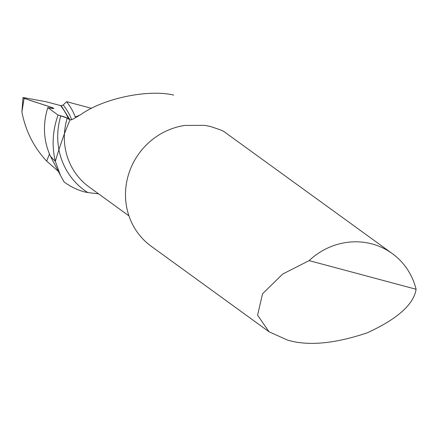 <?xml version="1.0" encoding="UTF-8"?>
<svg xmlns="http://www.w3.org/2000/svg" width="438" height="438" viewBox="0 0 438 438"><rect width="100%" height="100%" fill="white"/><g stroke="black" fill="none" stroke-linecap="round" stroke-linejoin="round"><path stroke-width="0.66" d="M98.599 193.853L87.775 192.55A67.824 64.397 126 0 1 83.735 191.696A67.824 64.397 -54 0 1 64.698 182.405A67.824 64.397 -54 0 1 64.129 181.984L60.406 175.288L55.336 161.321L58.911 149.555L64.441 133.617L69.96 119.853L64.441 133.617L58.911 149.555L55.336 161.321L50.523 156.421L60.373 175.227M151.269 246.309L148.679 244.322A67.824 64.397 -54 0 1 128.482 174.642A67.824 64.397 -54 0 1 184.798 125.443L204.442 125.345L210.026 126.401C218.529 129.101 223.199 130.842 224.042 131.624L392.262 253.569A67.824 64.397 126 0 0 372.032 243.944A67.824 64.397 126 0 0 309.129 260.621L282.652 274.062L262.537 293.794L257.571 315.174L269.025 331.752L287.454 340.069C307.985 346.206 334.583 343.792 367.241 332.825C397.441 318.968 413.724 304.443 416.1 289.261A67.824 64.397 126 0 0 392.262 253.569M224.283 131.833L224.042 131.624A65.114 61.818 -54 0 0 223.785 131.586M58.528 171.51L46.669 161.107L49.461 154.045L46.669 161.107C33.781 147.272 25.524 130.863 21.9 111.887L24.106 98.336L23 97.532L21.9 111.887M23 97.532L45.618 101.632L61.216 105.744L69.96 119.853C69.609 118.939 65.645 117.346 58.068 115.068L47.791 107.611L52.741 108.509C54.542 108.717 53.945 108.285 50.95 107.206C42.207 104.085 27.036 99.804 23 97.532L45.618 101.632L61.216 105.744L63.236 104.956L66.609 101.671L91.547 108.345M75.511 116.946L80.504 114.778C103.001 98.473 147.924 88.98 173.678 95.084M416.1 289.261L309.129 260.621M76.338 116.902L75.095 116.568A1630.948 175.151 16.9 0 0 66.609 101.671M78.731 115.835L71.684 119.809L69.96 119.853L67.211 118.145A5.426 0.58 16.9 0 0 60.822 115.802L58.068 115.068L47.791 107.611L53.863 108.536L50.95 107.206L24.106 98.336M65.782 113.398L64.32 110.956M61.216 105.744L69.96 119.853M47.791 107.611C42.574 124.71 43.482 140.976 50.523 156.421L55.336 161.321C51.679 145.859 52.587 130.442 58.068 115.068M22.135 108.613L22.447 108.843M128.953 215.879L89.067 186.938A65.114 61.818 -54 0 1 64.441 133.617A65.114 61.818 -54 0 1 67.211 118.145M87.775 192.55A70.54 66.97 -54 0 1 58.911 149.555A70.54 66.97 -54 0 1 60.822 115.802M63.236 104.956A1628.599 174.899 -163.1 0 1 71.684 119.809M68.547 119.12A1626.25 174.647 16.9 0 0 64.829 111.772A1626.25 174.647 16.9 0 0 60.652 105.657M50.95 107.206L50.698 108.137M151.17 246.238L269.025 331.752M64.315 182.126L64.698 182.405"/></g></svg>
